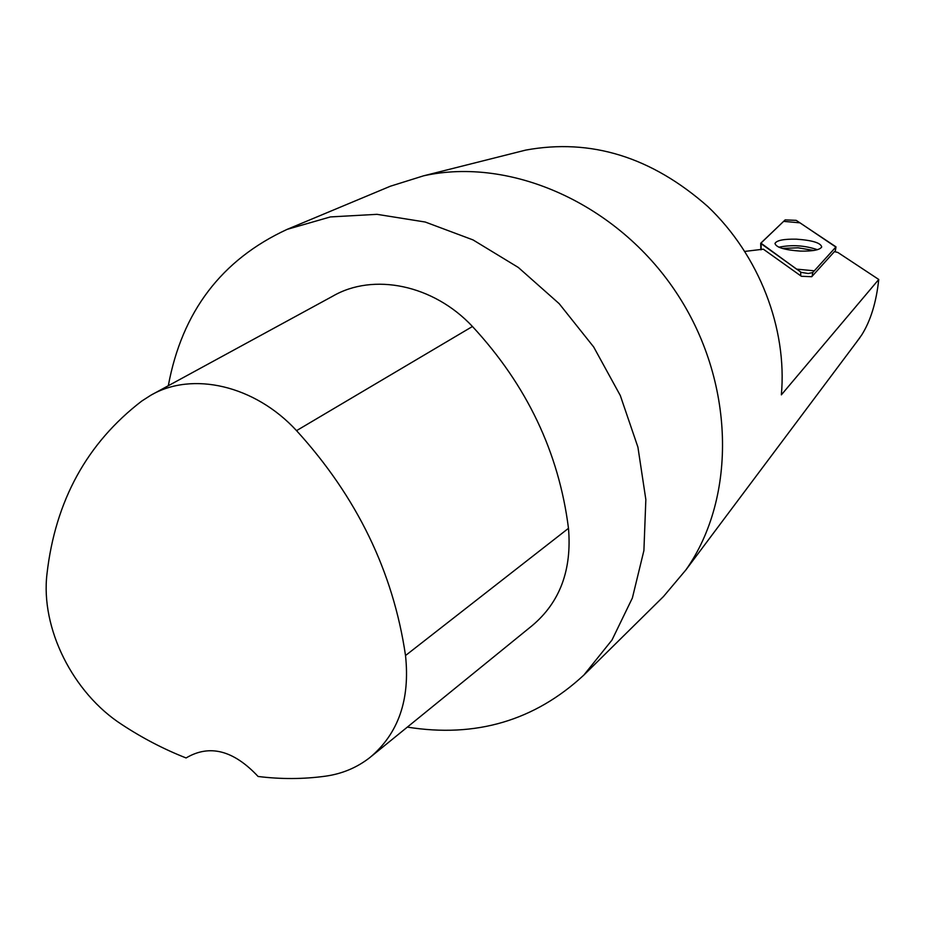 <?xml version="1.0" encoding="UTF-8"?>
<svg xmlns="http://www.w3.org/2000/svg" width="925" height="925" viewBox="0 0 925 925"><rect width="100%" height="100%" fill="white"/><g stroke="black" fill="none" stroke-linecap="round" stroke-linejoin="round"><path stroke-width="1.39" d="M812.717 272.563L836.003 246.871L796.194 220.347L785.175 219.896L760.685 243.391L801.212 272.366L808.196 273.511L812.717 272.563L812.115 276.298M796.541 239.182C783.776 238.916 776.595 240.35 774.977 243.483C776.144 247.438 784.55 249.97 800.194 251.091C812.705 251.346 819.874 249.981 821.712 246.963C820.81 242.905 812.428 240.315 796.541 239.182M514.473 152.926L525.701 150.104C590.936 138.137 651.674 156.984 707.926 206.633C759.159 255.346 787.348 328.398 781.359 394.848L878.75 279.466C876.31 302.267 870.633 320.778 861.707 334.977L855.764 343.175M405.52 655.536C393.217 571.812 356.888 496.852 296.543 430.645C254.849 385.274 192.18 371.041 150.717 395.31L141.745 401.068C86.95 443.167 55.373 500.76 46.99 573.847C40.434 628.156 72.902 693.056 121.938 724.599C142.531 738.138 163.922 749.25 186.087 757.957L186.122 757.933C209.57 744.07 233.551 750.256 258.087 776.468C280.923 779.312 303.412 779.208 325.577 776.168C342.308 773.797 357.131 767.542 370.046 757.425C398.374 733.664 410.203 699.705 405.52 655.536L568.482 528.314C572.02 569.95 559.891 602.406 532.095 625.693L371.711 756.072M152.648 394.258L332.665 296.22C373.353 272.505 433.397 284.669 472.455 326.49C526.857 385.216 558.862 452.498 568.482 528.314M168.315 385.725C181.994 311.771 221.595 259.659 287.143 229.365L330.387 216.924L377.018 214.334L425.222 222.023L473.022 239.91L518.335 267.475L559.163 303.654L593.665 346.956L620.293 395.507L637.915 447.133L645.847 499.581L643.904 550.572L632.376 598.001L611.992 640.031L583.814 675.123C534.592 720.702 475.762 738.023 407.347 727.108M583.814 675.123L663.479 596.532L685.888 569.927C737.329 497.002 735.086 380.649 676.013 292.15C617.172 203.5 510.704 156.498 423.581 175.819L390.385 186.214L287.143 229.365M744.891 251.403L763.345 249.183L801.385 276.286L811.745 276.702L834.419 251.623L837.865 252.467L878.75 279.466M760.87 243.09L796.541 269.129L814.312 270.817L835.888 247.067L800.009 222.844L783.637 221.364L760.87 243.09M835.102 251.797L835.888 247.067M800.749 275.823L800.692 272.066M761.09 244.015L761.206 249.727M778.862 247.206C791.927 244.57 804.773 245.403 817.388 249.704M813.792 250.478L798.159 247.808L782.307 248.432M296.543 430.645L472.455 326.49M760.859 249.796L760.697 243.529M835.183 251.82L836.003 246.871M525.701 150.104L423.581 175.819M860.03 337.475L685.888 569.927"/></g></svg>
